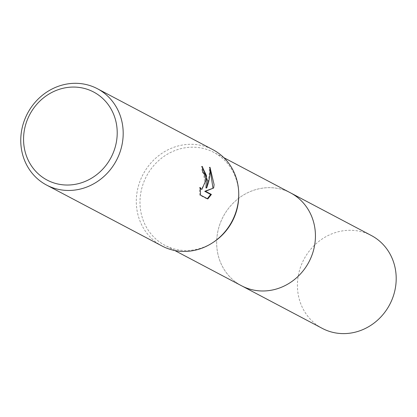<?xml version="1.0" encoding="UTF-8"?>
<svg xmlns="http://www.w3.org/2000/svg" width="417" height="417" viewBox="0 0 417 417"><rect width="100%" height="100%" fill="white"/><g stroke="black" fill="none" stroke-linecap="round" stroke-linejoin="round"><path stroke-width="0.31" stroke-dasharray="2.08 1.56" d="M213.713 242.027A52.511 48.481 117.8 0 1 164.861 245.29A52.511 48.481 117.8 0 1 140.076 199.138A52.511 48.481 117.8 0 1 213.885 152.413A52.511 48.481 117.8 0 1 238.753 194.583M241.542 285.765A52.511 48.481 117.8 0 1 216.757 239.613A52.511 48.481 117.8 0 1 290.566 192.883M162.104 246.035A54.46 50.28 117.8 0 1 136.395 198.174A54.46 50.28 117.8 0 1 212.946 149.713M202.375 167.029L201.526 166.414A53.684 49.56 117.8 0 1 202.182 172.033L203.574 173.649L204.893 183.324L201.202 189.308M202.182 172.033L202.917 172.033M210.085 168.895L209.23 167.285C209.751 174.04 208.662 180.931 205.967 187.973M209.23 167.285L209.996 167.28M200.243 188.87L199.524 187.561L199.753 195.093L207.056 198.945L207.822 198.94M207.056 198.945L207.353 198.695M199.753 195.093L200.52 195.088M199.524 187.561L200.269 187.556M201.526 166.414L202.276 166.409M322.299 328.393A52.516 48.481 117.8 0 1 299.484 270.477A52.516 48.481 117.8 0 1 349.79 230.288A52.516 48.481 117.8 0 1 371.323 235.506M241.021 285.489A52.516 48.481 117.8 0 1 218.81 227.546A52.516 48.481 117.8 0 1 269.033 187.66A52.516 48.481 117.8 0 1 290.044 192.607M174.801 250.534L164.861 245.29M223.825 157.657L213.885 152.413"/><path stroke-width="0.63" d="M97.396 88.722L212.946 149.713A54.46 50.28 117.8 0 1 238.732 193.446L238.753 194.583A52.511 48.481 117.8 0 1 238.67 198.56A52.511 48.481 117.8 0 1 213.713 242.027L212.764 242.652A54.46 50.28 117.8 0 1 162.104 246.035L46.553 185.049A54.46 50.28 117.8 0 1 20.85 137.183A54.46 50.28 117.8 0 1 97.396 88.722A54.46 50.28 117.8 0 1 123.098 136.583A54.46 50.28 117.8 0 1 46.553 185.049M290.044 192.607A52.516 48.481 117.8 0 1 290.566 192.883A52.511 48.481 117.8 0 1 315.346 239.035A52.511 48.481 117.8 0 1 241.542 285.765A52.516 48.481 117.8 0 1 241.021 285.489M238.732 193.446A54.46 50.28 117.8 0 1 238.649 197.575A54.46 50.28 117.8 0 1 212.764 242.652M207.802 181.291L206.702 187.968L208.677 181.755L209.537 177.559L210.069 172.362L209.996 167.28L214.098 184.616L213.666 188.004L205.487 191.309L211.403 194.431L207.822 198.94L200.52 195.088L200.269 187.556L201.375 189.162L201.948 189.302L205.836 180.259L204.309 173.644L202.917 172.033A54.46 50.28 -62.2 0 0 202.276 166.409L207.802 181.291M117.13 135.775A49.79 45.969 117.8 0 1 67.564 185.033A49.79 45.969 117.8 0 1 23.644 136.323A49.79 45.969 117.8 0 1 73.215 87.064A49.79 45.969 117.8 0 1 117.13 135.775M202.375 167.029L206.514 175.713L205.967 187.973L206.702 187.968M207.353 198.695L210.658 194.437L204.742 191.309L213.666 188.004M212.931 188.01L210.085 168.895M204.742 191.309L205.487 191.309M210.658 194.437L211.403 194.431M201.948 189.302L200.243 188.87M241.537 285.765A52.516 48.481 117.8 0 0 263.075 290.988A52.516 48.481 117.8 0 0 313.381 250.794A52.516 48.481 117.8 0 0 290.566 192.883L371.323 235.506A52.516 48.481 117.8 0 1 394.143 293.422A52.516 48.481 117.8 0 1 343.832 333.616A52.516 48.481 117.8 0 1 322.299 328.393L174.801 250.534M290.566 192.883L223.825 157.657"/></g></svg>
